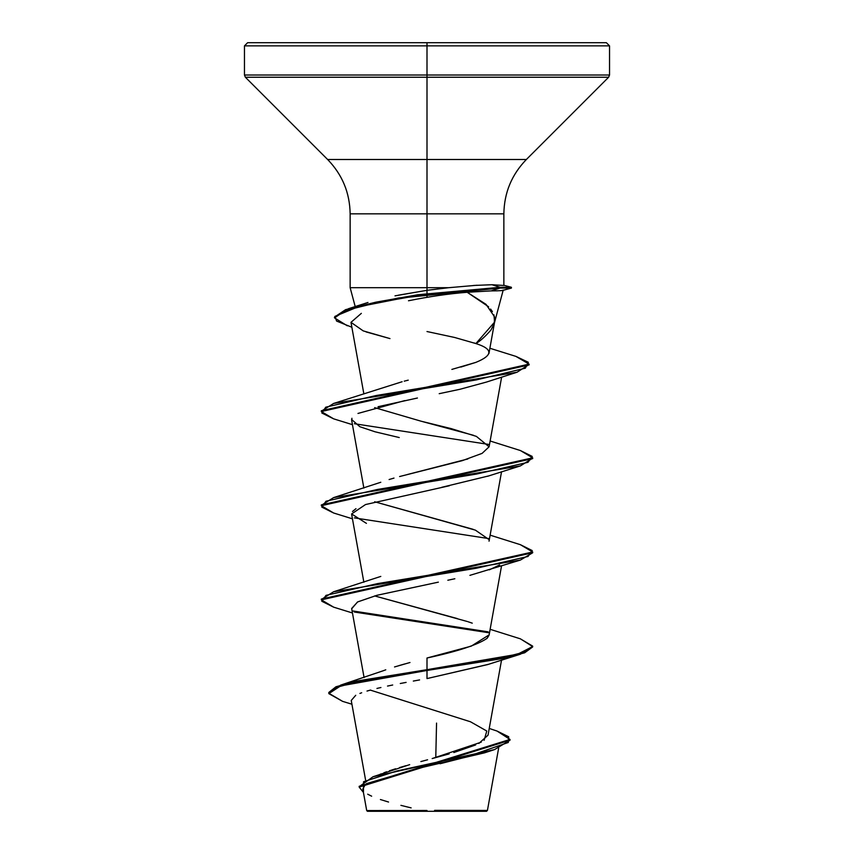 <?xml version="1.0" encoding="UTF-8"?>
<svg xmlns="http://www.w3.org/2000/svg" width="854" height="854" viewBox="0 0 854 854"><rect width="100%" height="100%" fill="white"/><g stroke="black" fill="none" stroke-linecap="round" stroke-linejoin="round"><path stroke-width="1.28" d="M498.629 748.2L487.431 810.435L486.556 811.3L427 811.3L427 810.489L427 811.3L486.556 811.3M434.579 810.371L487.154 810.435L434.579 810.371M395.007 295.858L427 290.317L427 45.87L609.542 45.87L427 45.87L609.542 45.87L427 45.87L427 75.013L609.542 75.013L427 75.013L427 77.255L608.614 77.255L427 77.255L427 159.495L526.374 159.495L608.614 77.255L609.542 75.013L609.542 45.87L606.372 42.7L427 42.7L606.372 42.7L427 42.7L427 45.87L244.457 45.87L427 45.87L244.457 45.87L427 45.87L427 42.7L247.628 42.7L427 42.7L247.628 42.7L244.457 45.87L244.457 75.013L427 75.013L244.457 75.013L245.386 77.255L427 77.255L245.386 77.255L327.626 159.495L427 159.495L427 213.842L350.14 213.842C349.809 192.758 342.305 174.643 327.626 159.495L526.374 159.495C511.695 174.643 504.191 192.758 503.86 213.842L427 213.842L427 287.691L350.14 287.691L448.788 287.691L477.002 285.247M503.134 290.072C503.348 290.616 499.376 290.883 491.231 290.883L467.191 292.281L486.011 304.334L494.53 316.855L494.317 323.314L491.039 329.911C485.36 336.455 480.311 341.002 475.891 343.564L454.648 337.479L427 331.533M427 297.288L427 290.317L448.788 287.691L427 287.691L427 290.317L398.487 295.174M334.544 317.485L348.496 308.7L398.327 298.003L500.07 287.296L491.957 284.724L503.796 285.471M379.934 774.386L381.236 773.841M383.862 772.806L386.584 771.792M389.403 770.799L395.594 768.771M399.491 767.586L405.97 765.686M409.685 764.64L372.984 776.766L359.203 786.694M420.883 761.576L427.587 759.782M481.24 742.158L432.177 758.555L449.172 753.89M453.837 752.534L475.678 744.934M478.848 743.45L488.029 735.177L501.544 660.057M382.368 671.063L385.773 669.814M409.984 662.512L394.527 666.953M398.871 665.64L404.839 663.932M489.139 634.864L471.237 646.147L427 658.007C457.573 651.421 477.621 644.845 487.143 638.29L489.086 635.13L501.544 565.903M457.242 618.552L374.639 595.921L467.245 621.488M489.043 541.169L501.544 471.75M489.075 539.611L475.379 530.142L374.65 501.768L473.212 529.352M389.104 479.532L394.004 478.091M399.597 476.543L462.238 460.669L482.104 453.367L489.086 446.813L476.383 436.383L451.275 428.644L421.054 421.193L374.628 407.625L421.054 421.193L473.607 435.337M408.233 380.147L404.22 381.172M451.862 369.408L475.881 362.374L460.84 367.071M474.237 342.966L475.891 343.564L494.594 322.086L493.943 314.806M492.406 311.614L490.602 309.052M488.616 306.789L467.191 292.281C449.065 293.691 429.498 296.53 408.479 300.768C429.263 296.541 448.83 293.712 467.191 292.281L491.231 290.883L500.07 288.086L500.07 287.296L417.798 294.747L375.76 302.199L345.603 309.65L334.512 317.101L334.512 317.88L345.603 310.429L375.76 302.978L417.798 295.537L500.07 288.086L405.629 297.512L357.794 306.928L334.981 316.354L336.593 321.061L351.869 327.253M363.868 393.929L350.983 322.342L361.349 313.354L350.983 322.342L363.206 330.882L389.979 338.59L366.088 331.928M439.202 393.683L459.89 389.296M404.849 400.579L357.975 413.443M351.602 419.485L359.886 426.744L375.119 431.814L399.245 437.547M488.691 475.913L441.699 487.324M355.969 508.674L352.51 511.471M499.633 564.953L489.342 569.831M469.913 575.35L520.417 560.064L377.596 583.602L326.004 595.366L321.787 601.248L333.572 607.141L352.456 612.98M447.827 580.229L454.851 578.756M351.699 608.774L357.506 601.985L376.998 595.281L438.369 582.15L376.849 595.323L357.666 601.91L351.645 608.496L364.071 677.532M488.274 664.359L427 678.578L487.559 664.604L520.428 654.207L356.684 681.866L335.953 687.555L328.801 693.256L342.635 701.369M419.592 679.923L413.315 681.065M406.12 682.399L400.27 683.51M392.701 685.004L387.513 686.072M380.927 687.513L376.945 688.441M370.561 690.053L367.006 691.057L370.561 690.053M361.68 692.775L359.908 693.427M355.734 695.295L351.25 700.461L365.544 779.862M436.554 723.082L435.775 757.594L436.554 723.082M488.968 751.242L440.066 763.732M422.495 810.617L366.729 810.553L427 810.489M484.122 740.29L486.791 731.035L470.501 721.779L370.358 690.107M351.933 704.219L342.571 701.347L328.833 693.629L340.65 685.901L427 670.465L427 658.007L427 669.675L340.778 685.079L328.801 692.477L335.953 686.776L356.684 681.076L427 669.675L427 678.578L427 670.465L501.725 658.69L524.634 652.808L532.682 646.926L532.682 646.136L524.634 652.029L501.725 657.911L427 669.675L517.524 654.26L532.64 646.553L520.428 638.845L490.132 629.313M489.235 728.451L497.071 731.067L508.696 736.778L508.269 742.489L475.208 753.911L372.984 776.766M359.171 787.089L363.441 792.448L363.58 781.73L396.683 771.013L494.551 749.588L510.009 740.194L359.171 787.089L359.171 786.299L510.009 739.425L497.017 731.045M494.551 749.588L484.389 752.876L418.663 768.258L366.462 783.63M365.373 784.42L362.822 789.043M367.69 794.188L371.65 796.195M380.404 799.525L388.559 802.034M400.91 805.354L411.148 807.895M503.86 285.375L503.86 213.842L350.14 213.842L350.14 287.691L355.211 306.607M491.231 290.883L500.07 288.086L511.418 288.086L500.07 288.086L500.07 287.296L511.418 287.296L500.07 287.296L491.957 284.724L473.5 285.471M475.891 343.564C493.185 349.04 493.174 355.317 475.881 362.374M402.127 381.727L333.604 403.462L476.19 379.945L525.359 368.181L528.338 362.299L516.008 356.417L489.886 348.251M467.875 458.95L407.507 474.482M468.045 621.744L472.262 623.164M488.2 631.853L353.15 611.005L488.2 631.853M321.36 599.465L333.583 591.769L476.415 568.23L527.996 556.466L532.213 550.574L520.406 544.692L490.132 535.159M321.36 505.312L333.594 497.615L476.436 474.077L528.007 462.302L532.213 456.42L520.396 450.538L490.132 441.006M321.36 411.148L333.604 403.462M488.723 632.729L354.357 612.03L488.734 632.739M333.636 607.151L321.317 599.85L532.682 552.773L520.417 560.064M488.723 538.575L354.367 517.876L488.723 538.575M333.647 513.008L321.317 505.696L532.682 458.619L532.682 457.84L321.317 504.917L321.317 505.696M488.723 444.422L354.367 423.723M333.668 418.855L321.328 411.543L529.096 364.914L529.096 364.124L321.328 410.753L321.328 411.543M347.279 325.79L334.512 317.88M515.944 356.406L529.096 364.124M520.342 450.517L532.682 457.84M520.353 544.671L532.682 551.994L321.317 599.07L321.317 599.85M520.364 638.835L532.682 646.136M366.43 523.363L351.602 513.959L365.512 504.554L449.396 485.755M351.667 420.307L351.923 418.268M378.087 406.696L417.435 398.017M459.943 389.285L486.492 382.058L517.054 372.227L376.112 395.53L325.748 407.187L321.83 413.016L333.615 418.834L352.456 424.673M529.064 364.519L517.054 372.227M532.64 458.224L520.396 465.91L377.553 489.449L325.993 501.223L321.787 507.105L333.594 512.987L352.456 518.826M532.65 646.531L520.428 654.207M367.444 811.3L427 811.3L367.444 811.3L366.697 810.553L362.833 789.085M503.187 290.189L494.317 323.314M363.868 582.236L351.645 514.343M363.868 488.082L351.645 420.189M489.086 446.813L501.64 377.062M488.926 353.567L494.594 322.086M382.752 670.913L340.778 685.079M510.009 739.425L510.009 740.204M328.801 692.477L328.801 693.256M367.978 302.476L348.496 308.7M380.799 482.264L333.594 497.615M380.799 576.418L333.583 591.769M532.682 552.773L532.682 551.994M487.57 476.286L520.396 465.91M502.814 290.392L511.418 288.086L511.418 287.296L503.54 285.183"/></g></svg>
